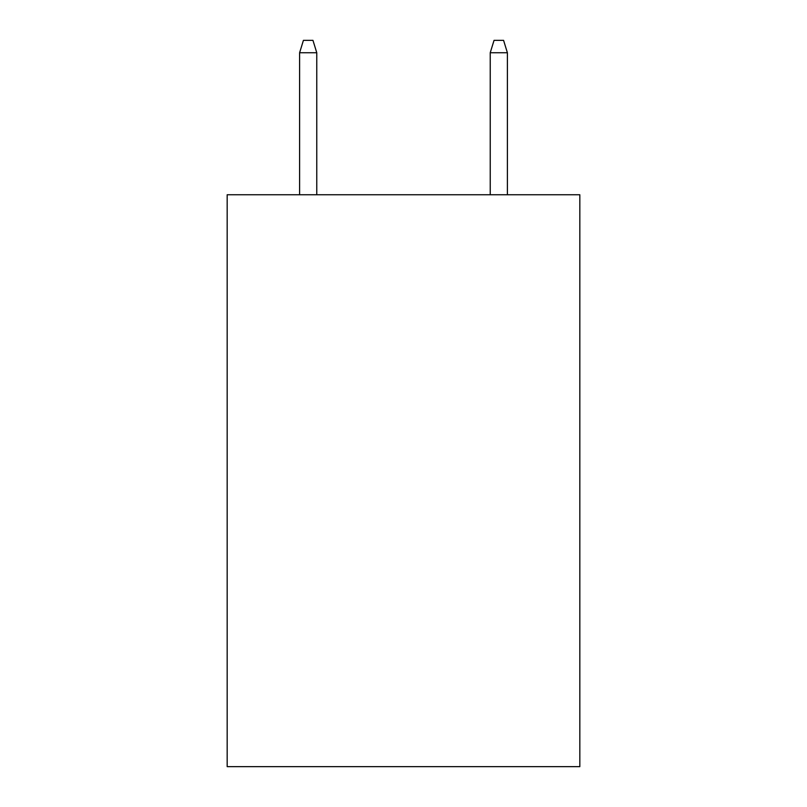 <?xml version="1.0" encoding="UTF-8"?>
<svg xmlns="http://www.w3.org/2000/svg" width="807" height="807" viewBox="0 0 807 807"><rect width="100%" height="100%" fill="white"/><g stroke="black" fill="none" stroke-linecap="round" stroke-linejoin="round"><path stroke-width="1.21" d="M579.829 194.759L579.829 766.65L227.171 766.65L227.171 194.759L579.829 194.759M316.768 194.759L316.768 52.737L299.609 52.737L299.609 194.759M299.609 52.737L303.422 40.35L312.955 40.35L316.768 52.737M490.232 52.737L494.045 40.35L503.578 40.35L507.391 52.737L490.232 52.737L490.232 194.759M507.391 52.737L507.391 194.759"/></g></svg>
